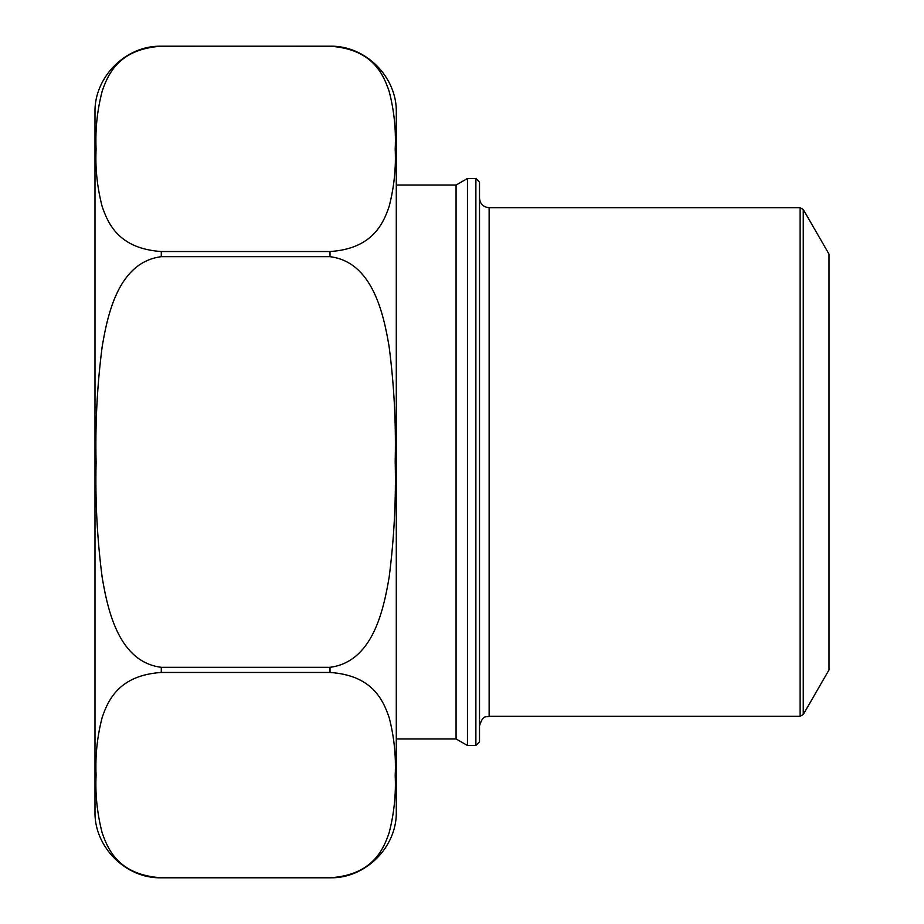 <?xml version="1.0" encoding="UTF-8"?>
<svg xmlns="http://www.w3.org/2000/svg" width="924" height="924" viewBox="0 0 924 924"><rect width="100%" height="100%" fill="white"/><g stroke="black" fill="none" stroke-linecap="round" stroke-linejoin="round"><path stroke-width="1.39" d="M396.292 443.162L396.292 430.676M396.292 416.655L396.292 402.899M396.292 424.278L396.292 421.009M396.292 550.773L396.292 554.966M396.292 531.323L396.292 533.171M396.292 811.515L396.292 112.485C397.204 77.062 365.43 45.288 330.007 46.2L161.284 46.212C119.046 48.972 108.039 73.978 102.148 91.291C97.216 110.326 95.207 129.51 96.096 148.822C95.172 168.064 97.182 187.249 102.114 206.375C108.154 223.943 118.977 248.706 161.284 251.536L330.007 251.536C372.245 248.775 383.252 223.77 389.143 206.456C394.074 187.422 396.084 168.249 395.195 148.926C396.119 129.695 394.109 110.51 389.166 91.372C383.137 73.816 372.314 49.053 330.007 46.212L161.284 46.2C125.86 45.288 94.075 77.062 94.987 112.485L94.987 811.515C94.075 846.938 125.86 878.712 161.284 877.8L330.007 877.788C372.245 875.028 383.252 850.022 389.143 832.709C394.074 813.674 396.084 794.49 395.195 775.178C396.119 755.936 394.109 736.751 389.166 717.625C383.137 700.057 372.314 675.294 330.007 672.464L161.284 672.464C119.046 675.225 108.039 700.23 102.148 717.544C97.216 736.578 95.207 755.751 96.096 775.074C95.172 794.305 97.182 813.49 102.114 832.628C108.154 850.184 118.977 874.947 161.284 877.788L330.007 877.788C365.43 878.712 397.204 846.938 396.292 811.515L396.292 764.806M396.292 386.879L396.292 392.365M396.292 496.431L396.292 500.288M396.292 499.676L396.292 509.736M396.292 513.143L396.292 527.385M396.292 479.048L396.292 485.262M396.292 488.669L396.292 494.375M396.292 462.277L396.292 474.185M161.284 256.676C119.138 262.15 107.9 312.324 102.102 347.112C97.182 385.447 95.172 423.908 96.096 462.485C95.195 500.981 97.216 539.269 102.171 577.361C107.993 612.127 119.462 662.046 161.284 667.324L330.007 667.324C372.153 661.85 383.391 611.676 389.189 576.888C394.109 538.553 396.119 500.092 395.195 461.515C396.096 423.019 394.074 384.731 389.119 346.639C383.298 311.873 371.829 261.954 330.007 256.676L161.284 256.676L161.284 251.536M396.292 738.934L456.063 738.934L456.063 185.066L396.292 185.066M456.063 738.934L467.44 745.495L467.44 178.505L456.063 185.066M475.883 745.495L479.498 741.88L479.498 182.12L475.883 178.505L475.883 745.495L467.44 745.495M800.126 207.704L803.256 209.505L829.013 254.1L829.013 669.9L803.256 714.495L800.126 716.296L800.126 207.704L489.131 207.704C483.275 207.126 480.064 203.915 479.498 198.059M161.284 672.464L161.284 667.324M330.007 256.676L330.007 251.536M330.007 672.464L330.007 667.324M489.131 207.704L489.131 716.296C486.278 717.717 483.229 713.802 479.498 725.941M803.256 209.505L803.256 714.495M475.883 178.505L467.44 178.505M800.126 716.296L489.131 716.296"/></g></svg>

